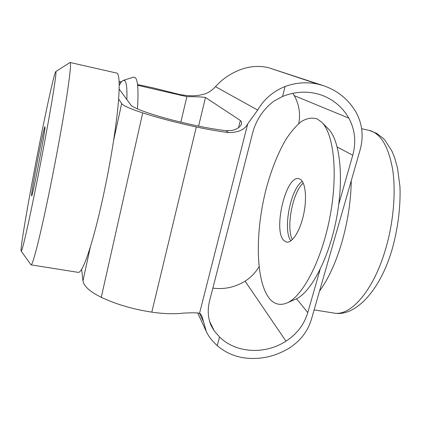 <?xml version="1.0" encoding="UTF-8"?>
<svg xmlns="http://www.w3.org/2000/svg" width="421" height="421" viewBox="0 0 421 421"><rect width="100%" height="100%" fill="white"/><g stroke="black" fill="none" stroke-linecap="round" stroke-linejoin="round"><path stroke-width="0.63" d="M351.277 180.641C350.935 200.933 347.799 221.509 341.863 242.359C335.748 262.957 328.312 279.17 319.56 291L360.113 149.908C363.797 136.367 362.381 123.727 355.877 111.986C348.367 99.356 337.61 90.604 323.596 85.726L318.097 84.189C307.172 81.763 296.189 82.521 285.143 86.468C273.14 91.294 263.988 99.156 257.694 110.06L215.51 86.679C222.372 78.927 230.929 73.154 241.186 69.36C250.221 66.171 259.262 65.592 268.309 67.618L323.596 85.726M303.252 183.088C292.7 191.971 285.854 227.461 292.348 239.633M257.694 110.06L247.716 123.885L199.517 313.382C200.143 313.361 200.943 314.276 201.912 316.134L206.343 331.59C208.621 336.511 212.258 341.184 217.257 345.625L219.53 336.942C235.96 353.324 264.935 354.84 285.996 341.168C296.889 334.069 304.151 324.544 307.788 312.592L320.055 269.656M338.805 204.048L352.756 155.244L337.237 147.029M219.53 336.942L214.278 330.938L211.374 326.122C207.763 318.065 207.264 309.282 209.874 299.778L252.263 134.404C255.568 120.695 262.83 109.565 274.05 101.014L282.523 96.472C296.037 91.136 309.256 90.762 322.186 95.351C333.8 99.814 342.689 107.413 348.841 118.148C355.029 129.694 356.334 142.061 352.756 155.244M298.742 123.542C300.605 113.565 299.105 104.266 294.258 95.646L292.795 93.309M217.257 345.625C224.814 352.203 233.723 356.277 243.991 357.85C259.72 359.934 274.708 356.74 288.943 348.278C300.178 341.194 307.662 331.564 311.403 319.381L319.56 291M212.863 288.111C224.24 289.637 234.976 287.317 245.08 281.149C250.932 277.439 255.584 272.629 259.031 266.719M137.52 84.553L152.902 87.81L178.83 94.304C188.261 96.22 196.181 96.272 202.59 94.462C206.774 93.836 211.079 91.241 215.51 86.679M199.517 313.382C198.191 312.724 192.807 312.629 183.367 313.103C174.457 314.192 163.937 313.877 151.802 312.15C133.036 309.277 116.191 304.33 101.272 297.31C89.852 291.632 83.747 286.138 82.963 280.823L81.627 269.293C84.026 265.356 86.952 257.831 90.41 246.717C94.425 233.666 98.556 217.483 102.808 198.175C107.05 178.72 110.644 159.496 113.596 140.509C116.107 124.142 117.785 110.297 118.622 98.967L121.658 103.566C123.232 105.718 130.247 108.829 142.703 112.896C158.933 118.064 176.804 122.753 196.312 126.968C208.895 129.642 219.604 131.499 228.435 132.547C238.223 132.62 244.648 129.736 247.716 123.885M137.604 85.295L186.882 96.63C196.702 96.677 202.901 96.967 205.485 97.488L240.349 120.474L241.47 121.795L241.528 123.663C240.696 126.674 237.639 128.921 232.35 130.399L225.998 130.673C211.205 128.947 192.992 125.316 171.368 119.785C149.544 114.133 132.641 107.823 130.82 104.94L126.863 99.556C127.2 88.926 126.553 82.695 124.926 80.858L123.358 80.364L133.436 77.148L135.283 77.606C137.888 80.127 138.609 90.557 137.446 108.892M119.154 82.716L120.79 82.816M119.196 85.489C120.785 82.49 122.169 80.779 123.358 80.364M126.863 99.556L119.148 89.063M119.101 81.385L121.595 81.748M55.777 71.57C56.556 71.312 55.146 81.911 51.546 103.356C47.936 124.579 42.263 155.065 36.743 182.746C28.291 225.219 21.771 253.226 21.15 251.111C19.919 249.353 29.696 193.323 39.448 144.245C46.973 106.139 54.42 72.423 55.777 71.57L70.07 62.487L116.691 73.075C119.117 73.601 119.759 82.232 118.622 98.967M21.15 251.111L31.038 264.862L78.253 272.371C79.153 272.524 80.279 271.498 81.627 269.293M70.07 62.487C71.26 63.003 69.991 75.359 66.265 99.551C62.497 123.506 56.282 157.58 50.01 188.419C40.495 235.318 32.585 266.193 31.038 264.862M45.01 127.247L44.958 126.747C44.137 125.49 32.264 186.056 31.612 194.718L31.622 195.865C32.185 198.575 45.2 131.905 45.01 127.247M268.435 297.179C273.35 304.03 279.512 305.967 286.927 302.994C302.467 296.668 321.512 260.915 329.838 217.541C338.242 174.183 333.858 133.91 321.786 122.258L317.129 118.88C312.114 117.38 306.867 118.254 301.389 121.49C295.91 125.932 290.595 132.162 285.443 140.182C277.86 153.497 271.556 169.263 266.53 187.482C255.394 229.592 255.163 278.123 268.435 297.179M300.583 179.462L298.805 178.651C285.959 174.968 272.771 230.476 283.896 240.559L286.569 242.096C292.111 243.28 299.847 231.387 303.446 215.263C307.104 199.165 305.646 182.988 300.583 179.462M286.927 302.994L295.495 299.236C310.53 293.074 328.638 259.436 336.432 218.815C344.304 178.204 340.01 140.246 328.338 128.931L321.786 122.258M302.336 181.393C290.601 188.255 282.523 230.129 290.869 240.865M361.639 128.694L369.154 130.399C380.673 133.289 388.509 146.366 392.672 169.642C396.124 192.523 393.393 223.372 385.226 250.374C373.011 291.427 350.193 316.56 333.921 313.05L314.124 309.903M307.788 312.592L296.542 298.736M348.841 118.148L294.258 95.646M282.523 96.472L285.143 86.468M199.549 313.382L203.48 321.755M285.996 341.168L245.08 281.149M214.278 330.938L209.447 321.055M198.586 126.126L205.485 97.488M238.533 127.679L240.349 120.474M180.856 122.169L186.882 96.63M137.693 86.158L137.872 85.347M225.998 130.673L228.435 132.547M178.83 94.304L180.135 95.309M82.963 280.823L90.41 246.717M113.596 140.509L121.658 103.566M101.272 297.31L142.703 112.896M151.802 312.15L196.312 126.968M318.097 84.189L268.309 67.618M369.154 130.399L376.542 133.278L382.957 138.135L385.052 140.356L392.019 151.286L394.698 157.891L397.503 168L399.95 186.503C400.75 206.7 397.924 229.087 391.888 250.137C380 290.695 355.182 317.266 333.921 313.05M206.343 331.59L197.802 313.203"/></g></svg>
